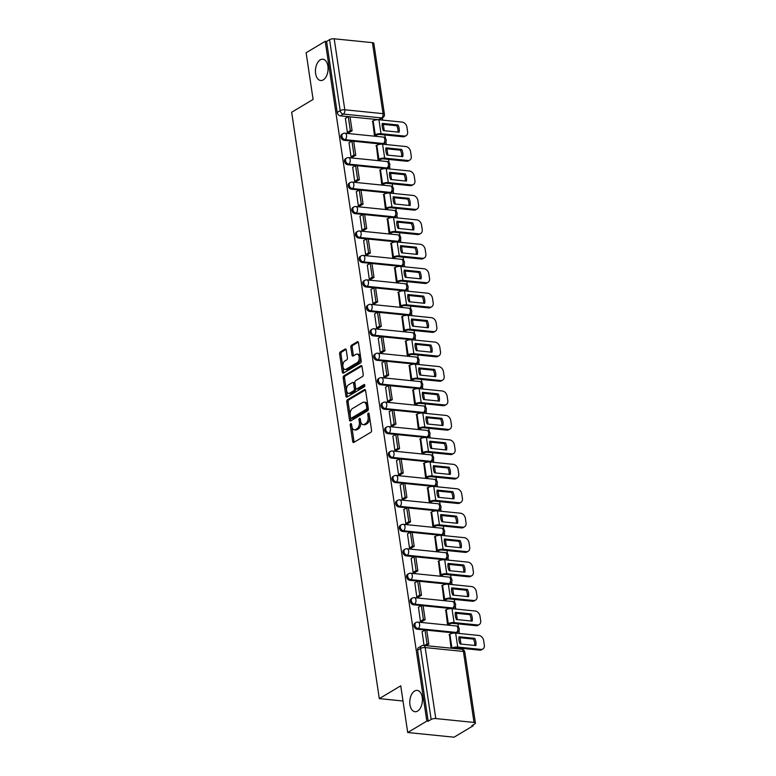 <?xml version="1.0" encoding="UTF-8"?>
<svg xmlns="http://www.w3.org/2000/svg" width="776" height="776" viewBox="0 0 776 776"><rect width="100%" height="100%" fill="white"/><g stroke="black" fill="none" stroke-linecap="round" stroke-linejoin="round"><path stroke-width="1.16" d="M350.742 423.628A1.154 0.669 -84.2 0 0 350.238 425.102L352.682 441.447A1.639 0.96 -84.2 0 0 353.458 442.514A1.639 0.96 -84.2 0 0 353.856 442.417L370.831 432.28A1.639 0.96 -84.2 0 0 371.549 430.176L369.104 413.831A1.154 0.669 -84.2 0 0 368.561 413.084A1.154 0.669 -84.2 0 0 368.28 413.152A1.154 0.669 -84.2 0 0 367.785 414.617L368.096 416.731A5.257 3.075 -84.2 0 1 365.816 423.463L364.4 424.307A5.257 3.075 -84.2 0 1 363.139 424.618A5.257 3.075 -84.2 0 1 360.646 421.184L360.336 419.069A1.154 0.669 -84.2 0 0 359.783 418.322A1.154 0.669 -84.2 0 0 359.511 418.39A1.154 0.669 -84.2 0 0 359.007 419.865L359.327 421.979A5.257 3.075 -84.2 0 1 357.047 428.701L355.631 429.545A5.257 3.075 -84.2 0 1 354.37 429.855A5.257 3.075 -84.2 0 1 351.877 426.422L351.557 424.307A1.154 0.669 -84.2 0 0 351.014 423.56A1.154 0.669 -84.2 0 0 350.742 423.628M351.606 424.608A1.154 0.669 -84.2 0 0 351.586 425.238L354.031 441.583A1.639 0.96 -84.2 0 0 354.225 442.194M369.143 414.132A1.154 0.669 -84.2 0 0 369.134 414.753L369.444 416.867L368.096 416.731M360.374 419.37A1.154 0.669 -84.2 0 0 360.365 420L360.675 422.115L359.327 421.979M323.262 79.879A10.719 6.266 -84.2 0 0 328.083 68.298A10.719 6.266 -84.2 0 0 322.835 59.189A10.719 6.266 -84.2 0 0 320.265 59.83A10.719 6.266 -84.2 0 0 315.434 71.411A10.719 6.266 -84.2 0 0 320.682 80.52A10.719 6.266 -84.2 0 0 323.262 79.879M417.595 711.078A10.719 6.266 -84.2 0 0 422.416 699.496A10.719 6.266 -84.2 0 0 417.168 690.388A10.719 6.266 -84.2 0 0 414.597 691.028A10.719 6.266 -84.2 0 0 409.767 702.61A10.719 6.266 -84.2 0 0 415.014 711.718A10.719 6.266 -84.2 0 0 417.595 711.078M344.02 140.291L382.258 144.161A3.347 2.493 59.1 0 0 383.509 143.899L384.566 143.269A3.347 2.493 -120.9 0 1 383.315 143.531L345.077 139.661A3.347 2.493 -120.9 0 1 342.109 137.051A3.347 2.493 -120.9 0 1 342.895 133.656L341.838 134.287A3.347 2.493 59.1 0 0 341.052 137.682A3.347 2.493 59.1 0 0 344.02 140.291L345.077 139.661A3.347 1.959 95.8 0 0 346.532 135.383A3.347 1.959 95.8 0 0 344.951 133.2A3.347 3.347 0 0 0 342.895 133.656M347.677 164.735L385.915 168.605A3.347 2.493 59.1 0 0 387.166 168.344L388.223 167.713A3.347 2.493 -120.9 0 1 386.972 167.975L348.734 164.105A3.347 2.493 -120.9 0 1 345.766 161.495A3.347 2.493 -120.9 0 1 346.552 158.1L345.495 158.731A3.347 2.493 59.1 0 0 344.709 162.126A3.347 2.493 59.1 0 0 347.677 164.735L348.734 164.105A3.347 1.959 95.8 0 0 350.189 159.827A3.347 1.959 95.8 0 0 348.599 157.644A3.347 3.347 0 0 0 346.552 158.1M351.334 189.189L389.571 193.049A3.347 2.493 59.1 0 0 390.813 192.787L391.87 192.157A3.347 2.493 -120.9 0 1 390.629 192.419L352.391 188.549A3.347 2.493 -120.9 0 1 349.423 185.939A3.347 2.493 -120.9 0 1 350.199 182.544L349.142 183.175A3.347 2.493 59.1 0 0 348.366 186.57A3.347 2.493 59.1 0 0 351.334 189.189L352.391 188.549A3.347 1.959 95.8 0 0 353.837 184.271A3.347 1.959 95.8 0 0 352.255 182.088A3.347 3.347 0 0 0 350.199 182.544M354.981 213.633L393.219 217.493A3.347 2.493 59.1 0 0 394.47 217.231L395.527 216.601A3.347 2.493 -120.9 0 1 394.276 216.863L356.038 213.002A3.347 2.493 -120.9 0 1 353.07 210.383A3.347 2.493 -120.9 0 1 353.856 206.988L352.799 207.619A3.347 2.493 59.1 0 0 352.013 211.014A3.347 2.493 59.1 0 0 354.981 213.633L356.038 213.002A3.347 1.959 95.8 0 0 357.493 208.715A3.347 1.959 95.8 0 0 355.912 206.532A3.347 3.347 0 0 0 353.856 206.988M358.638 238.077L396.875 241.937A3.347 2.493 59.1 0 0 398.127 241.685L399.184 241.045A3.347 2.493 -120.9 0 1 397.933 241.307L359.695 237.446A3.347 2.493 -120.9 0 1 356.727 234.827A3.347 2.493 -120.9 0 1 357.513 231.432L356.456 232.063A3.347 2.493 59.1 0 0 355.67 235.458A3.347 2.493 59.1 0 0 358.638 238.077L359.695 237.446A3.347 1.959 95.8 0 0 361.15 233.159A3.347 1.959 95.8 0 0 359.56 230.976A3.347 3.347 0 0 0 357.513 231.432M362.295 262.521L400.532 266.381A3.347 2.493 59.1 0 0 401.774 266.129L402.831 265.499A3.347 2.493 -120.9 0 1 401.59 265.751L363.343 261.89A3.347 2.493 -120.9 0 1 360.384 259.271A3.347 2.493 -120.9 0 1 361.16 255.886L360.103 256.517A3.347 2.493 59.1 0 0 359.327 259.902A3.347 2.493 59.1 0 0 362.295 262.521L363.343 261.89A3.347 1.959 95.8 0 0 364.798 257.613A3.347 1.959 95.8 0 0 363.216 255.42A3.347 3.347 0 0 0 361.16 255.886M365.942 286.965L404.18 290.835A3.347 2.493 59.1 0 0 405.431 290.573L406.488 289.943A3.347 2.493 -120.9 0 1 405.237 290.205L367 286.334A3.347 2.493 -120.9 0 1 364.031 283.725A3.347 2.493 -120.9 0 1 364.817 280.33L363.76 280.96A3.347 2.493 59.1 0 0 362.974 284.355A3.347 2.493 59.1 0 0 365.942 286.965L367 286.334A3.347 1.959 95.8 0 0 368.454 282.057A3.347 1.959 95.8 0 0 366.873 279.874A3.347 3.347 0 0 0 364.817 280.33M369.599 311.409L407.837 315.279A3.347 2.493 59.1 0 0 409.088 315.017L410.145 314.387A3.347 2.493 -120.9 0 1 408.894 314.649L370.656 310.778A3.347 2.493 -120.9 0 1 367.688 308.169A3.347 2.493 -120.9 0 1 368.464 304.774L367.407 305.405A3.347 2.493 59.1 0 0 366.631 308.8A3.347 2.493 59.1 0 0 369.599 311.409L370.656 310.778A3.347 1.959 95.8 0 0 372.111 306.501A3.347 1.959 95.8 0 0 370.521 304.318A3.347 3.347 0 0 0 368.464 304.774M373.246 335.863L411.493 339.723A3.347 2.493 59.1 0 0 412.735 339.461L413.792 338.831A3.347 2.493 -120.9 0 1 412.551 339.093L374.304 335.222A3.347 2.493 -120.9 0 1 371.335 332.613A3.347 2.493 -120.9 0 1 372.121 329.218L371.064 329.849A3.347 2.493 59.1 0 0 370.278 333.243A3.347 2.493 59.1 0 0 373.246 335.863L374.304 335.222A3.347 1.959 95.8 0 0 375.759 330.945A3.347 1.959 95.8 0 0 374.178 328.762A3.347 3.347 0 0 0 372.121 329.218M376.903 360.306L415.141 364.167A3.347 2.493 59.1 0 0 416.392 363.905L417.449 363.275A3.347 2.493 -120.9 0 1 416.198 363.537L377.96 359.676A3.347 2.493 -120.9 0 1 374.992 357.057A3.347 2.493 -120.9 0 1 375.778 353.662L374.721 354.293A3.347 2.493 59.1 0 0 373.935 357.688A3.347 2.493 59.1 0 0 376.903 360.306L377.96 359.676A3.347 1.959 95.8 0 0 379.415 355.389A3.347 1.959 95.8 0 0 377.825 353.206A3.347 3.347 0 0 0 375.778 353.662M380.56 384.75L418.798 388.611A3.347 2.493 59.1 0 0 420.049 388.359L421.106 387.719A3.347 2.493 -120.9 0 1 419.855 387.981L381.617 384.12A3.347 2.493 -120.9 0 1 378.649 381.501A3.347 2.493 -120.9 0 1 379.425 378.106L378.368 378.736A3.347 2.493 59.1 0 0 377.592 382.131A3.347 2.493 59.1 0 0 380.56 384.75L381.617 384.12A3.347 1.959 95.8 0 0 383.072 379.833A3.347 1.959 95.8 0 0 381.482 377.65A3.347 3.347 0 0 0 379.425 378.106M384.207 409.195L422.445 413.055A3.347 2.493 59.1 0 0 423.696 412.803L424.753 412.172A3.347 2.493 -120.9 0 1 423.502 412.425L385.265 408.564A3.347 2.493 -120.9 0 1 382.296 405.945A3.347 2.493 -120.9 0 1 383.082 402.56L382.025 403.19A3.347 2.493 59.1 0 0 381.239 406.575A3.347 2.493 59.1 0 0 384.207 409.195L385.265 408.564A3.347 1.959 95.8 0 0 386.72 404.286A3.347 1.959 95.8 0 0 385.139 402.094A3.347 3.347 0 0 0 383.082 402.56M387.864 433.639L426.102 437.509A3.347 2.493 59.1 0 0 427.353 437.247L428.41 436.616A3.347 2.493 -120.9 0 1 427.159 436.878L388.921 433.008A3.347 2.493 -120.9 0 1 385.953 430.399A3.347 2.493 -120.9 0 1 386.739 427.004L385.682 427.634A3.347 2.493 59.1 0 0 384.896 431.029A3.347 2.493 59.1 0 0 387.864 433.639L388.921 433.008A3.347 1.959 95.8 0 0 390.376 428.73A3.347 1.959 95.8 0 0 388.786 426.548A3.347 3.347 0 0 0 386.739 427.004M391.521 458.082L429.759 461.953A3.347 2.493 59.1 0 0 431.01 461.691L432.057 461.06A3.347 2.493 -120.9 0 1 430.816 461.322L392.578 457.452A3.347 2.493 -120.9 0 1 389.61 454.843A3.347 2.493 -120.9 0 1 390.386 451.448L389.329 452.078A3.347 2.493 59.1 0 0 388.553 455.473A3.347 2.493 59.1 0 0 391.521 458.082L392.578 457.452A3.347 1.959 95.8 0 0 394.024 453.174A3.347 1.959 95.8 0 0 392.443 450.992A3.347 3.347 0 0 0 390.386 451.448M395.168 482.536L433.406 486.397A3.347 2.493 59.1 0 0 434.657 486.135L435.714 485.504A3.347 2.493 -120.9 0 1 434.463 485.766L396.226 481.906A3.347 2.493 -120.9 0 1 393.257 479.287A3.347 2.493 -120.9 0 1 394.043 475.892L392.986 476.522A3.347 2.493 59.1 0 0 392.2 479.917A3.347 2.493 59.1 0 0 395.168 482.536L396.226 481.906A3.347 1.959 95.8 0 0 397.681 477.618A3.347 1.959 95.8 0 0 396.1 475.436A3.347 3.347 0 0 0 394.043 475.892M398.825 506.98L437.063 510.841A3.347 2.493 59.1 0 0 438.314 510.579L439.371 509.948A3.347 2.493 -120.9 0 1 438.12 510.21L399.882 506.35A3.347 2.493 -120.9 0 1 396.914 503.731A3.347 2.493 -120.9 0 1 397.7 500.336L396.643 500.966A3.347 2.493 59.1 0 0 395.857 504.361A3.347 2.493 59.1 0 0 398.825 506.98L399.882 506.35A3.347 1.959 95.8 0 0 401.337 502.062A3.347 1.959 95.8 0 0 399.747 499.88A3.347 3.347 0 0 0 397.7 500.336M402.482 531.424L440.719 535.285A3.347 2.493 59.1 0 0 441.961 535.033L443.018 534.392A3.347 2.493 -120.9 0 1 441.777 534.654L403.539 530.794A3.347 2.493 -120.9 0 1 400.571 528.175A3.347 2.493 -120.9 0 1 401.347 524.78L400.29 525.41A3.347 2.493 59.1 0 0 399.514 528.805A3.347 2.493 59.1 0 0 402.482 531.424L403.539 530.794A3.347 1.959 95.8 0 0 404.985 526.506A3.347 1.959 95.8 0 0 403.404 524.324A3.347 3.347 0 0 0 401.347 524.78M406.129 555.868L444.367 559.729A3.347 2.493 59.1 0 0 445.618 559.477L446.675 558.846A3.347 2.493 -120.9 0 1 445.424 559.098L407.187 555.238A3.347 2.493 -120.9 0 1 404.218 552.619A3.347 2.493 -120.9 0 1 405.004 549.233L403.947 549.864A3.347 2.493 59.1 0 0 403.161 553.249A3.347 2.493 59.1 0 0 406.129 555.868L407.187 555.238A3.347 1.959 95.8 0 0 408.642 550.96A3.347 1.959 95.8 0 0 407.06 548.768A3.347 3.347 0 0 0 405.004 549.233M409.786 580.312L448.024 584.183A3.347 2.493 59.1 0 0 449.275 583.921L450.332 583.29A3.347 2.493 -120.9 0 1 449.081 583.552L410.844 579.682A3.347 2.493 -120.9 0 1 407.875 577.072A3.347 2.493 -120.9 0 1 408.651 573.677L407.604 574.308A3.347 2.493 59.1 0 0 406.818 577.703A3.347 2.493 59.1 0 0 409.786 580.312L410.844 579.682A3.347 1.959 95.8 0 0 412.298 575.404A3.347 1.959 95.8 0 0 410.708 573.221A3.347 3.347 0 0 0 408.651 573.677M413.443 604.756L451.68 608.627A3.347 2.493 59.1 0 0 452.922 608.365L453.979 607.734A3.347 2.493 -120.9 0 1 452.738 607.996L414.491 604.126A3.347 2.493 -120.9 0 1 411.532 601.516A3.347 2.493 -120.9 0 1 412.308 598.121L411.251 598.752A3.347 2.493 59.1 0 0 410.475 602.147A3.347 2.493 59.1 0 0 413.443 604.756L414.491 604.126A3.347 1.959 95.8 0 0 415.946 599.848A3.347 1.959 95.8 0 0 414.365 597.665A3.347 3.347 0 0 0 412.308 598.121M417.09 629.21L455.328 633.07A3.347 2.493 59.1 0 0 456.579 632.809L457.636 632.178A3.347 2.493 -120.9 0 1 456.385 632.44L418.148 628.579A3.347 2.493 -120.9 0 1 415.179 625.96A3.347 2.493 -120.9 0 1 415.965 622.565L414.908 623.196A3.347 2.493 59.1 0 0 414.122 626.591A3.347 2.493 59.1 0 0 417.09 629.21L418.148 628.579A3.347 1.959 95.8 0 0 419.603 624.292A3.347 1.959 95.8 0 0 418.022 622.11A3.347 3.347 0 0 0 415.965 622.565M346.261 350.024A1.639 0.96 -84.2 0 0 345.485 348.957A1.639 0.96 -84.2 0 0 345.087 349.055L340.325 351.897A1.639 0.96 -84.2 0 0 339.616 354.001L342.323 372.15A1.639 0.96 -84.2 0 0 343.108 373.217A1.639 0.96 -84.2 0 0 343.496 373.12L360.471 362.984A1.639 0.96 -84.2 0 0 361.189 360.879L358.473 342.73A1.639 0.96 -84.2 0 0 357.697 341.663A1.639 0.96 -84.2 0 0 357.3 341.76L351.547 345.194A1.639 0.96 -84.2 0 0 350.839 347.299L351.994 355.059A1.639 0.96 -84.2 0 0 352.779 356.135A1.639 0.96 -84.2 0 0 353.167 356.038L356.019 354.331A4.394 2.571 -84.2 0 1 357.076 354.069A4.394 2.571 -84.2 0 1 359.23 357.814A4.394 2.571 -84.2 0 1 357.251 362.557L346.077 369.24A4.394 2.571 -84.2 0 1 345.019 369.502A4.394 2.571 -84.2 0 1 342.866 365.758A4.394 2.571 -84.2 0 1 344.845 361.005L346.707 359.899A1.639 0.96 -84.2 0 0 347.425 357.794L346.261 350.024M435.782 718.576L474.02 722.437A3.347 1.086 171.5 0 1 475.416 723.096A3.347 1.086 171.5 0 1 474.805 723.862L471.827 725.638L473.176 725.773L454.057 737.2L407.71 732.515L400.736 685.819L379.309 698.623L291.669 112.239L313.097 99.435L306.122 52.739L325.241 41.322L426.829 721.098L428.187 721.234L431.165 719.449L420.553 648.464A3.347 2.493 -120.9 0 1 421.543 645.865L418.555 647.64A3.347 2.493 -120.9 0 0 417.575 650.249L420.553 648.464A3.347 1.086 171.5 0 1 425.18 647.591L435.782 718.576A3.347 1.086 171.5 0 0 431.165 719.449M407.71 732.515L426.829 721.098M347.473 399.737A1.639 0.96 -84.2 0 0 346.765 401.832L349.472 419.981A1.639 0.96 -84.2 0 0 350.257 421.058A1.639 0.96 -84.2 0 0 350.645 420.961L367.62 410.814A1.639 0.96 -84.2 0 0 368.338 408.719L365.622 390.57A1.639 0.96 -84.2 0 0 364.846 389.494A1.639 0.96 -84.2 0 0 364.448 389.591L347.473 399.737L348.831 399.873A1.639 0.96 -84.2 0 0 348.114 401.968L350.83 420.126A1.639 0.96 -84.2 0 0 351.024 420.738M345.902 396.07L343.186 377.922A1.639 0.96 -84.2 0 1 343.904 375.817L360.879 365.671A1.639 0.96 -84.2 0 1 361.276 365.574A1.639 0.96 -84.2 0 1 362.053 366.65L363.207 374.42A1.639 0.96 -84.2 0 1 362.499 376.515L355.612 380.628A1.639 0.96 -84.2 0 0 354.904 382.733L355.67 387.884A1.639 0.96 -84.2 0 0 356.446 388.96A1.639 0.96 -84.2 0 0 356.844 388.863L364.012 384.576A1.154 0.669 -84.2 0 1 364.284 384.508A1.154 0.669 -84.2 0 1 364.846 385.488A1.154 0.669 -84.2 0 1 364.332 386.729L347.076 397.04A1.639 0.96 -84.2 0 1 346.678 397.137A1.639 0.96 -84.2 0 1 345.902 396.07L347.25 396.206L344.544 378.058L343.186 377.922M378.61 119.708L381.588 117.933A3.347 2.493 -120.9 0 0 382.84 117.671L379.862 119.456A3.347 2.493 -120.9 0 1 378.61 119.708L340.373 115.847L343.351 114.072A3.347 2.493 -120.9 0 1 340.179 110.658L329.567 39.673A3.347 1.086 -8.5 0 1 334.194 38.8L372.431 42.661A3.347 1.086 -8.5 0 1 373.819 43.32L384.43 114.305A3.347 1.086 -8.5 0 0 383.043 113.655L372.431 42.661M473.176 725.773L473.05 724.91M461.739 649.26L461.604 648.319M460.963 644.061L460.022 637.736M459.382 633.488L458.965 630.694M458.432 627.086L457.947 623.865M457.316 619.617L456.366 613.292M455.735 609.034L455.318 606.25M454.775 602.642L454.29 599.421M453.659 595.173L452.709 588.848M452.078 584.59L451.661 581.796M451.118 578.198L450.643 574.977M450.002 570.719L449.061 564.404M448.421 560.146L448.004 557.352M447.471 553.754L446.986 550.533M446.355 546.275L445.405 539.96M444.774 535.702L444.357 532.908M443.814 529.31L443.339 526.089M442.698 521.831L441.757 515.507M441.117 511.258L440.7 508.464M440.157 504.856L439.682 501.645M439.041 497.387L438.1 491.062M437.46 486.814L437.043 484.02M436.51 480.412L436.025 477.191M435.394 472.943L434.444 466.618M433.813 462.36L433.396 459.576M432.853 455.968L432.377 452.748M431.737 448.499L430.796 442.175M430.156 437.916L429.739 435.123M429.206 431.524L428.721 428.303M428.08 424.045L427.139 417.73M426.499 413.472L426.082 410.679M425.549 407.08L425.064 403.86M424.433 399.601L423.483 393.277M422.852 389.028L422.435 386.235M421.892 382.636L421.416 379.415M420.776 375.157L419.835 368.833M419.195 364.584L418.778 361.791M418.245 358.182L417.76 354.971M417.119 350.713L416.178 344.389M415.548 340.14L415.121 337.347M414.588 333.738L414.103 330.518M413.472 326.269L412.522 319.945M411.891 315.686L411.474 312.903M410.931 309.294L410.455 306.074M409.815 301.825L408.874 295.501M408.234 291.243L407.817 288.449M407.284 284.85L406.799 281.63M406.168 277.371L405.217 271.057M404.587 266.798L404.17 264.005M403.627 260.406L403.142 257.186M402.511 252.927L401.561 246.603M400.93 242.355L400.513 239.561M399.97 235.962L399.495 232.742M398.854 228.483L397.913 222.159M397.273 217.911L396.856 215.117M396.323 211.508L395.838 208.298M395.207 204.039L394.256 197.715M393.626 193.466L393.209 190.673M392.666 187.064L392.19 183.844M391.55 179.595L390.609 173.271M389.969 169.013L389.552 166.229M389.009 162.62L388.534 159.4M387.893 155.151L386.952 148.827M386.312 144.569L385.895 141.775M385.362 138.176L384.877 134.956M384.246 130.698L383.295 124.383M382.665 120.125L382.345 117.971M325.241 41.322L326.589 41.458L329.567 39.673M449.411 634.477L451.069 648.183M422.115 631.722L424.045 645.448M418.458 607.278L420.446 621.363L422.435 621.314M445.754 610.033L447.471 624.098L449.479 624.224M414.801 582.825L416.79 596.919L418.778 596.87M442.097 585.589L443.814 599.654L445.831 599.78M411.154 558.38L413.142 572.475L415.131 572.426M438.45 561.145L440.157 575.2L442.175 575.326M407.497 533.937L409.485 548.031L411.474 547.982M434.793 536.691L436.51 550.756L438.527 550.882M403.85 509.493L405.829 523.587L407.817 523.538M431.136 512.247L432.853 526.312L434.87 526.438M400.193 485.048L402.181 499.133L404.17 499.094M427.489 487.803L429.206 501.868L431.214 501.994M396.536 460.605L398.524 474.689L400.513 474.64M423.832 463.359L425.549 477.424L427.566 477.55M392.889 436.151L394.868 450.245L396.856 450.196M420.175 438.915L421.892 452.98L423.909 453.106M389.232 411.707L391.22 425.801L393.209 425.752M416.528 414.471L418.245 428.527L420.252 428.653M385.575 387.263L387.563 401.357L389.552 401.308M412.871 390.018L414.588 404.083L416.605 404.209M381.928 362.819L383.907 376.913L385.895 376.864M409.214 365.574L410.931 379.639L412.948 379.765M378.271 338.375L380.259 352.459L382.248 352.42M405.567 341.13L407.284 355.195L409.291 355.321M374.614 313.931L376.602 328.015L378.591 327.967M401.91 316.686L403.627 330.751L405.644 330.877M370.967 289.477L372.946 303.571L374.944 303.523M398.263 292.242L399.97 306.307L401.987 306.433M367.31 265.033L369.298 279.127L371.287 279.079M394.606 267.798L396.323 281.853L398.34 281.979M363.653 240.589L365.641 254.683L367.63 254.635M390.949 243.344L392.666 257.409L394.683 257.535M360.006 216.145L361.994 230.239L363.983 230.191M387.302 218.9L389.009 232.965L391.026 233.091M356.349 191.701L358.337 205.786L360.326 205.747M383.645 194.456L385.362 208.521L387.379 208.647M352.702 167.257L354.68 181.341L356.669 181.293M379.988 170.012L381.705 184.077L383.722 184.203M349.045 142.803L351.033 156.898L353.022 156.849M376.341 145.568L378.058 159.633L380.065 159.759M345.388 118.359L347.376 132.454L349.365 132.405M372.684 121.124L374.401 135.179L376.418 135.305M379.309 698.623L403.006 701.009M326.589 41.458L337.201 112.442A3.347 2.493 59.1 0 0 340.373 115.847M428.187 721.234L417.575 650.249M354.37 429.855L355.718 429.991A5.257 3.075 -84.2 0 0 356.979 429.681L355.631 429.545M360.675 422.115A5.257 3.075 -84.2 0 1 358.396 428.837L356.979 429.681M363.139 424.618L364.487 424.753A5.257 3.075 -84.2 0 0 365.748 424.443L364.4 424.307M369.444 416.867A5.257 3.075 -84.2 0 1 367.164 423.599L365.748 424.443M365.428 389.95L348.831 399.873M350.539 417.507A1.154 0.669 -84.2 0 0 351.091 418.254A1.154 0.669 -84.2 0 0 351.363 418.186L366.262 409.282A1.154 0.669 -84.2 0 0 366.767 407.817L366.427 405.586A5.257 3.075 -84.2 0 0 363.944 402.152A5.257 3.075 -84.2 0 0 362.673 402.463L352.488 408.545A5.257 3.075 -84.2 0 0 350.209 415.276L350.539 417.507M352.178 418.274A1.154 0.669 -84.2 0 0 352.44 418.39A1.154 0.669 -84.2 0 0 352.711 418.322L351.363 418.186M363.944 402.152L365.292 402.288A5.257 3.075 -84.2 0 1 367.785 405.722L368.115 407.953A1.154 0.669 -84.2 0 1 367.62 409.418L352.711 418.322M361.858 366.029L345.252 375.953A1.639 0.96 -84.2 0 0 344.544 378.058M356.446 388.96L357.804 389.096A1.639 0.96 -84.2 0 0 358.192 388.999L364.788 385.061M348.472 384.896A4.394 2.571 -84.2 0 0 346.494 389.649A4.394 2.571 -84.2 0 0 348.637 393.384A4.394 2.571 -84.2 0 0 349.695 393.131L353.633 390.774A1.639 0.96 -84.2 0 0 354.351 388.669L353.584 383.519A1.639 0.96 -84.2 0 0 352.799 382.452A1.639 0.96 -84.2 0 0 352.411 382.549L348.472 384.896M348.637 393.384L349.995 393.519A4.394 2.571 -84.2 0 0 351.053 393.267L349.695 393.131M352.799 382.452L354.157 382.587A1.639 0.96 -84.2 0 1 354.933 383.654L355.699 388.815A1.639 0.96 -84.2 0 1 354.991 390.91L351.053 393.267M347.25 396.206A1.639 0.96 -84.2 0 0 347.444 396.817M345.019 369.502L346.368 369.638A4.394 2.571 -84.2 0 0 347.425 369.376L346.077 369.24M357.076 354.069L358.434 354.205A4.394 2.571 -84.2 0 1 360.588 357.949A4.394 2.571 -84.2 0 1 358.609 362.702L347.425 369.376M358.279 342.119L352.905 345.33A1.639 0.96 -84.2 0 0 352.188 347.435L353.352 355.195A1.639 0.96 -84.2 0 0 353.546 355.815M346.067 349.413L341.683 352.032A1.639 0.96 -84.2 0 0 340.965 354.137L343.681 372.286A1.639 0.96 -84.2 0 0 343.875 372.897M458.994 640.307A10.379 7.721 59.1 0 0 460.129 643.973L475.824 645.564A10.379 7.721 -120.9 0 0 474.747 638.357L459.053 636.766A10.379 7.721 59.1 0 0 458.994 640.307M453.533 648.435L453.717 648.319A2.008 0.65 -8.5 0 1 456.492 647.795L479.723 650.142L480.975 649.405L457.733 647.048A4.19 1.358 171.5 0 0 451.952 648.144L451.777 648.251M426.237 645.671L428.818 644.128L426.742 630.18L424.976 630.005L427.062 643.954L424.482 645.496M424.976 630.005L421.998 631.79M428.818 644.128L427.062 643.954M480.975 649.405A5.025 3.735 59.1 0 0 482.847 649.008A5.025 3.735 59.1 0 0 484.331 645.108L483.652 640.569A5.025 3.735 59.1 0 0 478.889 635.457L455.648 633.109A4.19 1.358 171.5 0 0 449.876 634.196L449.052 634.69M458.917 637.63L473.496 639.104A10.379 7.721 -120.9 0 1 474.708 645.448M482.847 649.008L481.605 649.755A5.025 3.735 -120.9 0 1 479.723 650.142M473.496 639.104L474.747 638.357M455.337 615.863A10.379 7.721 59.1 0 0 456.472 619.529L472.167 621.12A10.379 7.721 -120.9 0 0 471.09 613.903L455.396 612.322A10.379 7.721 59.1 0 0 455.337 615.863M449.372 624.292L450.061 623.875A2.008 0.65 -8.5 0 1 452.835 623.351L476.076 625.698L477.327 624.952L454.086 622.604A4.19 1.358 171.5 0 0 448.305 623.7L447.616 624.108M422.076 621.528L425.17 619.684L423.085 605.736L421.329 605.561L423.415 619.51L420.437 621.285M421.329 605.561L418.351 607.336M425.17 619.684L423.415 619.51M477.327 624.952A5.025 3.735 59.1 0 0 479.199 624.564A5.025 3.735 59.1 0 0 480.674 620.664L479.995 616.115A5.025 3.735 59.1 0 0 475.242 611.013L452.001 608.656A4.19 1.358 171.5 0 0 446.219 609.752L445.395 610.246M455.269 613.185L469.839 614.65A10.379 7.721 -120.9 0 1 471.051 621.004M479.199 624.564L477.948 625.31A5.025 3.735 -120.9 0 1 476.076 625.698M469.839 614.65L471.09 613.903M451.68 591.419A10.379 7.721 59.1 0 0 452.825 595.085L468.52 596.666A10.379 7.721 -120.9 0 0 467.433 589.459L451.748 587.878A10.379 7.721 59.1 0 0 451.68 591.419M445.715 599.838L446.404 599.431A2.008 0.65 -8.5 0 1 449.178 598.907L472.419 601.255L473.67 600.508L450.429 598.16A4.19 1.358 171.5 0 0 444.648 599.256L443.959 599.664M418.429 597.083L421.514 595.24L419.428 581.292L417.672 581.117L419.758 595.066L416.78 596.841M417.672 581.117L414.694 582.892M421.514 595.24L419.758 595.066M473.67 600.508A5.025 3.735 59.1 0 0 475.542 600.12A5.025 3.735 59.1 0 0 477.017 596.22L476.338 591.671A5.025 3.735 59.1 0 0 471.585 586.559L448.344 584.212A4.19 1.358 171.5 0 0 442.562 585.308L441.748 585.802M451.613 588.732L466.192 590.206A10.379 7.721 -120.9 0 1 467.394 596.56M475.542 600.12L474.291 600.866A5.025 3.735 -120.9 0 1 472.419 601.255M466.192 590.206L467.433 589.459M448.033 566.975A10.379 7.721 59.1 0 0 449.168 570.641L464.863 572.222A10.379 7.721 -120.9 0 0 463.786 565.015L448.091 563.434A10.379 7.721 59.1 0 0 448.033 566.975M442.068 575.394L442.756 574.987A2.008 0.65 -8.5 0 1 445.531 574.463L468.772 576.81L470.014 576.064L446.772 573.716A4.19 1.358 171.5 0 0 441.001 574.812L440.312 575.22M414.772 572.639L417.857 570.797L415.781 556.848L414.025 556.673L416.101 570.612L413.123 572.397M414.025 556.673L411.037 558.448M417.857 570.797L416.101 570.612M470.014 576.064A5.025 3.735 59.1 0 0 471.886 575.676A5.025 3.735 59.1 0 0 473.37 571.776L472.691 567.227A5.025 3.735 59.1 0 0 467.928 562.115L444.696 559.768A4.19 1.358 171.5 0 0 438.915 560.864L438.091 561.349M447.956 564.288L462.535 565.762A10.379 7.721 -120.9 0 1 463.747 572.116M471.886 575.676L470.644 576.423A5.025 3.735 -120.9 0 1 468.772 576.81M462.535 565.762L463.786 565.015M444.376 542.531A10.379 7.721 59.1 0 0 445.511 546.197L461.206 547.778A10.379 7.721 -120.9 0 0 460.129 540.571L444.435 538.981A10.379 7.721 59.1 0 0 444.376 542.531M438.411 550.95L439.1 550.543A2.008 0.65 -8.5 0 1 441.874 550.019L465.115 552.366L466.366 551.62L443.125 549.272A4.19 1.358 171.5 0 0 437.344 550.368L436.655 550.776M411.115 548.195L414.209 546.352L412.124 532.404L410.368 532.22L412.454 546.168L409.476 547.953M410.368 532.22L407.39 534.004M414.209 546.352L412.454 546.168M466.366 551.62A5.025 3.735 59.1 0 0 468.238 551.232A5.025 3.735 59.1 0 0 469.713 547.322L469.034 542.783A5.025 3.735 59.1 0 0 464.281 537.671L441.04 535.324A4.19 1.358 171.5 0 0 435.258 536.42L434.434 536.905M444.308 539.844L458.878 541.318A10.379 7.721 -120.9 0 1 460.09 547.662M468.238 551.232L466.987 551.978A5.025 3.735 -120.9 0 1 465.115 552.366M458.878 541.318L460.129 540.571M440.729 518.087A10.379 7.721 59.1 0 0 441.864 521.744L457.559 523.334A10.379 7.721 -120.9 0 0 456.482 516.127L440.787 514.537A10.379 7.721 59.1 0 0 440.729 518.087M434.764 526.506L435.443 526.099A2.008 0.65 -8.5 0 1 438.217 525.575L461.458 527.923L462.709 527.176L439.468 524.828A4.19 1.358 171.5 0 0 433.687 525.915L432.998 526.332M407.468 523.752L410.553 521.899L408.467 507.96L406.711 507.776L408.797 521.724L405.819 523.509M406.711 507.776L403.733 509.56M410.553 521.899L408.797 521.724M462.709 527.176A5.025 3.735 59.1 0 0 464.581 526.788A5.025 3.735 59.1 0 0 466.056 522.878L465.377 518.339A5.025 3.735 59.1 0 0 460.624 513.227L437.383 510.88A4.19 1.358 171.5 0 0 431.601 511.976L430.787 512.461M440.652 515.4L455.231 516.874A10.379 7.721 -120.9 0 1 456.433 523.218M464.581 526.788L463.33 527.534A5.025 3.735 -120.9 0 1 461.458 527.923M455.231 516.874L456.482 516.127M437.072 493.633A10.379 7.721 59.1 0 0 438.207 497.3L453.902 498.89A10.379 7.721 -120.9 0 0 452.825 491.683L437.13 490.092A10.379 7.721 59.1 0 0 437.072 493.633M431.107 502.062L431.795 501.645A2.008 0.65 -8.5 0 1 434.57 501.121L457.811 503.469L459.053 502.732L435.811 500.375A4.19 1.358 171.5 0 0 430.04 501.471L429.351 501.878M403.811 499.298L406.905 497.455L404.82 483.506L403.064 483.332L405.14 497.28L402.162 499.055M403.064 483.332L400.086 485.116M406.905 497.455L405.14 497.28M459.053 502.732A5.025 3.735 59.1 0 0 460.934 502.334A5.025 3.735 59.1 0 0 462.409 498.435L461.73 493.895A5.025 3.735 59.1 0 0 456.977 488.783L433.735 486.436A4.19 1.358 171.5 0 0 427.954 487.522L427.13 488.017M436.995 490.956L451.574 492.43A10.379 7.721 -120.9 0 1 452.786 498.774M460.934 502.334L459.683 503.081A5.025 3.735 -120.9 0 1 457.811 503.469M451.574 492.43L452.825 491.683M433.415 469.189A10.379 7.721 59.1 0 0 434.55 472.856L450.245 474.446A10.379 7.721 -120.9 0 0 449.168 467.23L433.474 465.649A10.379 7.721 59.1 0 0 433.415 469.189M427.45 477.618L428.139 477.201A2.008 0.65 -8.5 0 1 430.913 476.677L454.154 479.025L455.405 478.278L432.164 475.93A4.19 1.358 171.5 0 0 426.383 477.027L425.694 477.434M400.154 474.854L403.248 473.011L401.163 459.062L399.407 458.888L401.493 472.836L398.515 474.611M399.407 458.888L396.429 460.663M403.248 473.011L401.493 472.836M455.405 478.278A5.025 3.735 59.1 0 0 457.277 477.89A5.025 3.735 59.1 0 0 458.752 473.99L458.073 469.441A5.025 3.735 59.1 0 0 453.32 464.339L430.079 461.982A4.19 1.358 171.5 0 0 424.297 463.078L423.473 463.573M433.347 466.512L447.927 467.976A10.379 7.721 -120.9 0 1 449.129 474.33M457.277 477.89L456.026 478.637A5.025 3.735 -120.9 0 1 454.154 479.025M447.927 467.976L449.168 467.23M429.768 444.745A10.379 7.721 59.1 0 0 430.903 448.412L446.598 449.993A10.379 7.721 -120.9 0 0 445.521 442.786L429.826 441.204A10.379 7.721 59.1 0 0 429.768 444.745M423.803 453.165L424.482 452.757A2.008 0.65 -8.5 0 1 427.256 452.233L450.497 454.581L451.748 453.834L428.507 451.486A4.19 1.358 171.5 0 0 422.726 452.583L422.047 452.99M396.507 450.41L399.591 448.567L397.506 434.618L395.75 434.444L397.836 448.392L394.858 450.167M395.75 434.444L392.772 436.219M399.591 448.567L397.836 448.392M451.748 453.834A5.025 3.735 59.1 0 0 453.62 453.446A5.025 3.735 59.1 0 0 455.105 449.546L454.426 444.997A5.025 3.735 59.1 0 0 449.663 439.885L426.422 437.538A4.19 1.358 171.5 0 0 420.64 438.634L419.826 439.129M429.691 442.058L444.27 443.532A10.379 7.721 -120.9 0 1 445.472 449.886M453.62 453.446L452.379 454.193A5.025 3.735 -120.9 0 1 450.497 454.581M444.27 443.532L445.521 442.786M426.111 420.301A10.379 7.721 59.1 0 0 427.246 423.968L442.941 425.549A10.379 7.721 -120.9 0 0 441.864 418.342L426.17 416.76A10.379 7.721 59.1 0 0 426.111 420.301M420.146 428.721L420.834 428.313A2.008 0.65 -8.5 0 1 423.609 427.789L446.85 430.137L448.091 429.39L424.86 427.042A4.19 1.358 171.5 0 0 419.079 428.139L418.39 428.546M392.85 425.966L395.944 424.123L393.859 410.174L392.103 410L394.189 423.938L391.201 425.723M392.103 410L389.125 411.775M395.944 424.123L394.189 423.938M448.091 429.39A5.025 3.735 59.1 0 0 449.973 429.002A5.025 3.735 59.1 0 0 451.448 425.102L450.769 420.553A5.025 3.735 59.1 0 0 446.016 415.441L422.774 413.094A4.19 1.358 171.5 0 0 416.993 414.19L416.169 414.675M426.043 417.614L440.613 419.089A10.379 7.721 -120.9 0 1 441.825 425.442M449.973 429.002L448.722 429.749A5.025 3.735 -120.9 0 1 446.85 430.137M440.613 419.089L441.864 418.342M422.454 395.857A10.379 7.721 59.1 0 0 423.589 399.524L439.284 401.105A10.379 7.721 -120.9 0 0 438.207 393.898L422.513 392.307A10.379 7.721 59.1 0 0 422.454 395.857M416.489 404.277L417.178 403.869A2.008 0.65 -8.5 0 1 419.952 403.345L443.193 405.693L444.444 404.946L421.203 402.599A4.19 1.358 171.5 0 0 415.422 403.695L414.733 404.102M389.203 401.522L392.287 399.679L390.202 385.73L388.446 385.546L390.532 399.495L387.554 401.279M388.446 385.546L385.468 387.331M392.287 399.679L390.532 399.495M444.444 404.946A5.025 3.735 59.1 0 0 446.316 404.558A5.025 3.735 59.1 0 0 447.791 400.649L447.112 396.109A5.025 3.735 59.1 0 0 442.359 390.997L419.118 388.65A4.19 1.358 171.5 0 0 413.336 389.746L412.522 390.231M422.386 393.17L436.966 394.644A10.379 7.721 -120.9 0 1 438.168 400.988M446.316 404.558L445.065 405.305A5.025 3.735 -120.9 0 1 443.193 405.693M436.966 394.644L438.207 393.898M418.807 371.413A10.379 7.721 59.1 0 0 419.942 375.07L435.637 376.661A10.379 7.721 -120.9 0 0 434.56 369.454L418.865 367.863A10.379 7.721 59.1 0 0 418.807 371.413M412.842 379.833L413.53 379.425A2.008 0.65 -8.5 0 1 416.305 378.901L439.536 381.249L440.787 380.502L417.546 378.154A4.19 1.358 171.5 0 0 411.765 379.241L411.086 379.658M385.546 377.078L388.63 375.225L386.545 361.286L384.789 361.102L386.875 375.05L383.897 376.826M384.789 361.102L381.811 362.887M388.63 375.225L386.875 375.05M440.787 380.502A5.025 3.735 59.1 0 0 442.66 380.114A5.025 3.735 59.1 0 0 444.144 376.205L443.465 371.665A5.025 3.735 59.1 0 0 438.702 366.553L415.461 364.206A4.19 1.358 171.5 0 0 409.689 365.302L408.865 365.787M418.73 368.726L433.309 370.2A10.379 7.721 -120.9 0 1 434.511 376.544M442.66 380.114L441.418 380.861A5.025 3.735 -120.9 0 1 439.536 381.249M433.309 370.2L434.56 369.454M415.15 346.959A10.379 7.721 59.1 0 0 416.285 350.626L431.98 352.217A10.379 7.721 -120.9 0 0 430.903 345.01L415.209 343.419A10.379 7.721 59.1 0 0 415.15 346.959M409.185 355.389L409.873 354.971A2.008 0.65 -8.5 0 1 412.648 354.448L435.889 356.795L437.14 356.058L413.899 353.701A4.19 1.358 171.5 0 0 408.118 354.797L407.429 355.204M381.889 352.624L384.983 350.781L382.898 336.832L381.142 336.658L383.228 350.606L380.25 352.382M381.142 336.658L378.164 338.443M384.983 350.781L383.228 350.606M437.14 356.058A5.025 3.735 59.1 0 0 439.012 355.66A5.025 3.735 59.1 0 0 440.487 351.761L439.808 347.221A5.025 3.735 59.1 0 0 435.055 342.109L411.813 339.762A4.19 1.358 171.5 0 0 406.032 340.848L405.208 341.343M415.082 344.282L429.652 345.756A10.379 7.721 -120.9 0 1 430.864 352.1M439.012 355.66L437.761 356.407A5.025 3.735 -120.9 0 1 435.889 356.795M429.652 345.756L430.903 345.01M411.493 322.515A10.379 7.721 59.1 0 0 412.638 326.182L428.323 327.773A10.379 7.721 -120.9 0 0 427.246 320.556L411.552 318.975A10.379 7.721 59.1 0 0 411.493 322.515M405.528 330.945L406.217 330.527A2.008 0.65 -8.5 0 1 408.991 330.004L432.232 332.351L433.483 331.604L410.242 329.257A4.19 1.358 171.5 0 0 404.461 330.353L403.772 330.76M378.242 328.18L381.326 326.337L379.241 312.389L377.485 312.214L379.571 326.162L376.593 327.938M377.485 312.214L374.507 313.989M381.326 326.337L379.571 326.162M433.483 331.604A5.025 3.735 59.1 0 0 435.355 331.216A5.025 3.735 59.1 0 0 436.83 327.317L436.151 322.767A5.025 3.735 59.1 0 0 431.398 317.665L408.157 315.308A4.19 1.358 171.5 0 0 402.375 316.404L401.561 316.899M411.425 319.838L426.005 321.303A10.379 7.721 -120.9 0 1 427.207 327.656M435.355 331.216L434.104 331.963A5.025 3.735 -120.9 0 1 432.232 332.351M426.005 321.303L427.246 320.556M407.846 298.071A10.379 7.721 59.1 0 0 408.981 301.738L424.676 303.319A10.379 7.721 -120.9 0 0 423.599 296.112L407.904 294.531A10.379 7.721 59.1 0 0 407.846 298.071M401.881 306.491L402.569 306.084A2.008 0.65 -8.5 0 1 405.344 305.56L428.575 307.907L429.826 307.16L406.585 304.813A4.19 1.358 171.5 0 0 400.804 305.909L400.125 306.316M374.585 303.736L377.67 301.893L375.594 287.945L373.828 287.77L375.914 301.719L372.936 303.494M373.828 287.77L370.85 289.545M377.67 301.893L375.914 301.719M429.826 307.16A5.025 3.735 59.1 0 0 431.699 306.772A5.025 3.735 59.1 0 0 433.183 302.873L432.504 298.324A5.025 3.735 59.1 0 0 427.741 293.212L404.5 290.864A4.19 1.358 171.5 0 0 398.728 291.96L397.904 292.455M407.769 295.384L422.348 296.859A10.379 7.721 -120.9 0 1 423.56 303.212M431.699 306.772L430.457 307.519A5.025 3.735 -120.9 0 1 428.575 307.907M422.348 296.859L423.599 296.112M404.189 273.627A10.379 7.721 59.1 0 0 405.324 277.294L421.019 278.875A10.379 7.721 -120.9 0 0 419.942 271.668L404.248 270.087A10.379 7.721 59.1 0 0 404.189 273.627M398.224 282.047L398.912 281.639A2.008 0.65 -8.5 0 1 401.687 281.116L424.928 283.463L426.179 282.716L402.938 280.369A4.19 1.358 171.5 0 0 397.157 281.465L396.468 281.872M370.928 279.292L374.022 277.449L371.937 263.5L370.181 263.326L372.267 277.265L369.289 279.05M370.181 263.326L367.203 265.101M374.022 277.449L372.267 277.265M426.179 282.716A5.025 3.735 59.1 0 0 428.051 282.328A5.025 3.735 59.1 0 0 429.526 278.429L428.847 273.88A5.025 3.735 59.1 0 0 424.094 268.768L400.852 266.42A4.19 1.358 171.5 0 0 395.071 267.516L394.247 268.001M404.121 270.94L418.691 272.415A10.379 7.721 -120.9 0 1 419.903 278.768M428.051 282.328L426.8 283.075A5.025 3.735 -120.9 0 1 424.928 283.463M418.691 272.415L419.942 271.668M400.532 249.183A10.379 7.721 59.1 0 0 401.677 252.85L417.372 254.431A10.379 7.721 -120.9 0 0 416.285 247.224L400.6 245.633A10.379 7.721 59.1 0 0 400.532 249.183M394.567 257.603L395.256 257.195A2.008 0.65 -8.5 0 1 398.03 256.672L421.271 259.019L422.522 258.272L399.281 255.925A4.19 1.358 171.5 0 0 393.5 257.011L392.811 257.428M367.281 254.848L370.365 253.005L368.28 239.056L366.524 238.872L368.61 252.821L365.632 254.606M366.524 238.872L363.546 240.657M370.365 253.005L368.61 252.821M422.522 258.272A5.025 3.735 59.1 0 0 424.394 257.884A5.025 3.735 59.1 0 0 425.869 253.975L425.19 249.435A5.025 3.735 59.1 0 0 420.437 244.324L397.196 241.976A4.19 1.358 171.5 0 0 391.414 243.072L390.6 243.557M400.464 246.496L415.044 247.971A10.379 7.721 -120.9 0 1 416.246 254.315M424.394 257.884L423.143 258.631A5.025 3.735 -120.9 0 1 421.271 259.019M415.044 247.971L416.285 247.224M396.885 224.739A10.379 7.721 59.1 0 0 398.02 228.396L413.715 229.987A10.379 7.721 -120.9 0 0 412.638 222.78L396.943 221.189A10.379 7.721 59.1 0 0 396.885 224.739M390.92 233.159L391.608 232.751A2.008 0.65 -8.5 0 1 394.383 232.228L417.624 234.575L418.865 233.828L395.624 231.481A4.19 1.358 171.5 0 0 389.853 232.567L389.164 232.984M363.624 230.404L366.709 228.551L364.633 214.612L362.877 214.428L364.953 228.377L361.975 230.152M362.877 214.428L359.889 216.213M366.709 228.551L364.953 228.377M418.865 233.828A5.025 3.735 59.1 0 0 420.738 233.44A5.025 3.735 59.1 0 0 422.222 229.531L421.543 224.991A5.025 3.735 59.1 0 0 416.78 219.88L393.548 217.532A4.19 1.358 171.5 0 0 387.767 218.628L386.943 219.113M396.808 222.052L411.387 223.527A10.379 7.721 -120.9 0 1 412.599 229.871M420.738 233.44L419.496 234.187A5.025 3.735 -120.9 0 1 417.624 234.575M411.387 223.527L412.638 222.78M393.228 200.286A10.379 7.721 59.1 0 0 394.363 203.952L410.058 205.543A10.379 7.721 -120.9 0 0 408.981 198.336L393.286 196.745A10.379 7.721 59.1 0 0 393.228 200.286M387.263 208.715L387.951 208.298A2.008 0.65 -8.5 0 1 390.726 207.774L413.967 210.121L415.218 209.384L391.977 207.027A4.19 1.358 171.5 0 0 386.196 208.123L385.507 208.531M359.967 205.95L363.061 204.107L360.976 190.159L359.22 189.984L361.306 203.933L358.328 205.708M359.22 189.984L356.242 191.769M363.061 204.107L361.306 203.933M415.218 209.384A5.025 3.735 59.1 0 0 417.09 208.986A5.025 3.735 59.1 0 0 418.565 205.087L417.886 200.547A5.025 3.735 59.1 0 0 413.133 195.436L389.891 193.088A4.19 1.358 171.5 0 0 384.11 194.175L383.286 194.669M393.16 197.608L407.73 199.083A10.379 7.721 -120.9 0 1 408.942 205.427M417.09 208.986L415.839 209.733A5.025 3.735 -120.9 0 1 413.967 210.121M407.73 199.083L408.981 198.336M389.581 175.842A10.379 7.721 59.1 0 0 390.716 179.508L406.411 181.099A10.379 7.721 -120.9 0 0 405.334 173.882L389.639 172.301A10.379 7.721 59.1 0 0 389.581 175.842M383.616 184.271L384.295 183.854A2.008 0.65 -8.5 0 1 387.069 183.33L410.31 185.677L411.561 184.93L388.32 182.583A4.19 1.358 171.5 0 0 382.539 183.679L381.85 184.087M356.32 181.506L359.404 179.663L357.319 165.715L355.563 165.54L357.649 179.489L354.671 181.264M355.563 165.54L352.585 167.315M359.404 179.663L357.649 179.489M411.561 184.93A5.025 3.735 59.1 0 0 413.433 184.542A5.025 3.735 59.1 0 0 414.917 180.643L414.229 176.094A5.025 3.735 59.1 0 0 409.476 170.992L386.235 168.635A4.19 1.358 171.5 0 0 380.453 169.731L379.639 170.225M389.503 173.164L404.083 174.629A10.379 7.721 -120.9 0 1 405.285 180.983M413.433 184.542L412.182 185.289A5.025 3.735 -120.9 0 1 410.31 185.677M404.083 174.629L405.334 173.882M385.924 151.398A10.379 7.721 59.1 0 0 387.059 155.064L402.754 156.645A10.379 7.721 -120.9 0 0 401.677 149.438L385.982 147.857A10.379 7.721 59.1 0 0 385.924 151.398M379.959 159.817L380.647 159.41A2.008 0.65 -8.5 0 1 383.422 158.886L406.663 161.233L407.904 160.486L384.673 158.139A4.19 1.358 171.5 0 0 378.892 159.235L378.203 159.643M352.663 157.062L355.757 155.219L353.672 141.271L351.916 141.096L353.992 155.045L351.014 156.82M351.916 141.096L348.938 142.871M355.757 155.219L353.992 155.045M407.904 160.486A5.025 3.735 59.1 0 0 409.786 160.099A5.025 3.735 59.1 0 0 411.261 156.199L410.582 151.65A5.025 3.735 59.1 0 0 405.829 146.538L382.587 144.191A4.19 1.358 171.5 0 0 376.806 145.287L375.982 145.781M385.847 148.711L400.426 150.185A10.379 7.721 -120.9 0 1 401.638 156.539M409.786 160.099L408.535 160.845A5.025 3.735 -120.9 0 1 406.663 161.233M400.426 150.185L401.677 149.438M382.267 126.954A10.379 7.721 59.1 0 0 383.402 130.62L399.097 132.201A10.379 7.721 -120.9 0 0 398.02 124.994L382.325 123.413A10.379 7.721 59.1 0 0 382.267 126.954M376.302 135.373L376.99 134.966A2.008 0.65 -8.5 0 1 379.765 134.442L403.006 136.789L404.257 136.042L381.016 133.695A4.19 1.358 171.5 0 0 375.235 134.791L374.546 135.199M349.006 132.618L352.1 130.775L350.015 116.827L348.259 116.652L350.345 130.591L347.367 132.376M348.259 116.652L345.281 118.427M352.1 130.775L350.345 130.591M404.257 136.042A5.025 3.735 59.1 0 0 406.129 135.654A5.025 3.735 59.1 0 0 407.604 131.755L406.925 127.206A5.025 3.735 59.1 0 0 402.172 122.094L378.93 119.746A4.19 1.358 171.5 0 0 373.149 120.843L372.325 121.328M382.199 124.267L396.779 125.741A10.379 7.721 -120.9 0 1 397.981 132.095M406.129 135.654L404.878 136.401A5.025 3.735 -120.9 0 1 403.006 136.789M396.779 125.741L398.02 124.994M351.586 425.238L350.238 425.102M369.134 414.753L367.785 414.617M360.365 420L359.007 419.865M382.258 144.161L383.315 143.531A3.347 1.959 -84.2 0 0 384.77 139.244A3.347 1.959 95.8 0 0 383.189 137.061L344.951 133.2M385.915 168.605L386.972 167.975A3.347 1.959 -84.2 0 0 388.427 163.688A3.347 1.959 95.8 0 0 386.836 161.505L348.599 157.644M389.571 193.049L390.629 192.419A3.347 1.959 -84.2 0 0 392.074 188.131A3.347 1.959 95.8 0 0 390.493 185.949L352.255 182.088M393.219 217.493L394.276 216.863A3.347 1.959 -84.2 0 0 395.731 212.585A3.347 1.959 95.8 0 0 394.15 210.393L355.912 206.532M396.875 241.937L397.933 241.307A3.347 1.959 -84.2 0 0 399.388 237.029A3.347 1.959 95.8 0 0 397.797 234.847L359.56 230.976M400.532 266.381L401.59 265.751A3.347 1.959 -84.2 0 0 403.035 261.473A3.347 1.959 95.8 0 0 401.454 259.291L363.216 255.42M404.18 290.835L405.237 290.205A3.347 1.959 -84.2 0 0 406.692 285.917A3.347 1.959 95.8 0 0 405.111 283.735L366.873 279.874M407.837 315.279L408.894 314.649A3.347 1.959 -84.2 0 0 410.349 310.361A3.347 1.959 95.8 0 0 408.758 308.179L370.521 304.318M411.493 339.723L412.551 339.093A3.347 1.959 -84.2 0 0 413.996 334.805A3.347 1.959 95.8 0 0 412.415 332.623L374.178 328.762M415.141 364.167L416.198 363.537A3.347 1.959 -84.2 0 0 417.653 359.259A3.347 1.959 95.8 0 0 416.072 357.067L377.825 353.206M418.798 388.611L419.855 387.981A3.347 1.959 -84.2 0 0 421.31 383.703A3.347 1.959 95.8 0 0 419.719 381.52L381.482 377.65M422.445 413.055L423.502 412.425A3.347 1.959 -84.2 0 0 424.957 408.147A3.347 1.959 95.8 0 0 423.376 405.964L385.139 402.094M426.102 437.509L427.159 436.878A3.347 1.959 -84.2 0 0 428.614 432.591A3.347 1.959 95.8 0 0 427.033 430.408L388.786 426.548M429.759 461.953L430.816 461.322A3.347 1.959 -84.2 0 0 432.271 457.035A3.347 1.959 95.8 0 0 430.68 454.852L392.443 450.992M433.406 486.397L434.463 485.766A3.347 1.959 -84.2 0 0 435.918 481.479A3.347 1.959 95.8 0 0 434.337 479.296L396.1 475.436M437.063 510.841L438.12 510.21A3.347 1.959 -84.2 0 0 439.575 505.933A3.347 1.959 95.8 0 0 437.984 503.74L399.747 499.88M440.719 535.285L441.777 534.654A3.347 1.959 -84.2 0 0 443.222 530.377A3.347 1.959 95.8 0 0 441.641 528.194L403.404 524.324M444.367 559.729L445.424 559.098A3.347 1.959 -84.2 0 0 446.879 554.821A3.347 1.959 95.8 0 0 445.298 552.638L407.06 548.768M448.024 584.183L449.081 583.552A3.347 1.959 -84.2 0 0 450.536 579.265A3.347 1.959 95.8 0 0 448.945 577.082L410.708 573.221M451.68 608.627L452.738 607.996A3.347 1.959 -84.2 0 0 454.183 603.709A3.347 1.959 95.8 0 0 452.602 601.526L414.365 597.665M455.328 633.07L456.385 632.44A3.347 1.959 -84.2 0 0 457.84 628.153A3.347 1.959 95.8 0 0 456.259 625.97L418.022 622.11M381.588 117.933L343.351 114.072A3.347 1.959 95.8 0 0 344.806 109.785L383.043 113.655A3.347 1.959 95.8 0 1 381.588 117.933M334.194 38.8L344.806 109.785A3.347 1.086 171.5 0 0 340.179 110.658L337.201 112.442M474.02 722.437L463.417 651.452L425.18 647.591A3.347 1.959 -84.2 0 0 423.589 645.409A3.347 3.347 0 0 0 421.543 645.865M461.827 649.269A3.347 1.959 -84.2 0 1 463.417 651.452A3.347 1.086 -8.5 0 1 464.805 652.112A3.347 3.347 0 0 0 461.827 649.269L423.589 645.409M358.396 428.837L357.047 428.701M367.164 423.599L365.816 423.463M354.031 441.583L352.682 441.447M365.215 389.668L364.448 389.591M350.83 420.126L349.472 419.981M348.114 401.968L346.765 401.832M367.62 409.418L366.262 409.282M368.115 407.953L366.767 407.817M367.785 405.722L366.427 405.586M345.252 375.953L343.904 375.817M361.635 365.748L360.879 365.671M358.192 388.999L356.844 388.863M364.545 384.634L364.012 384.576M354.991 390.91L353.633 390.774M355.699 388.815L354.351 388.669M354.933 383.654L353.584 383.519M358.609 362.702L357.251 362.557M353.352 355.195L351.994 355.059M352.188 347.435L350.839 347.299M352.905 345.33L351.547 345.194M358.066 341.838L357.3 341.76M343.681 372.286L342.323 372.15M340.965 354.137L339.616 354.001M341.683 352.032L340.325 351.897M345.853 349.132L345.087 349.055M449.876 634.196L451.952 648.144M455.648 633.109L457.733 647.048M446.219 609.752L448.305 623.7M452.001 608.656L454.086 622.604M442.562 585.308L444.648 599.256M448.344 584.212L450.429 598.16M438.915 560.864L441.001 574.812M444.696 559.768L446.772 573.716M435.258 536.42L437.344 550.368M441.04 535.324L443.125 549.272M431.601 511.976L433.687 525.915M437.383 510.88L439.468 524.828M427.954 487.522L430.04 501.471M433.735 486.436L435.811 500.375M424.297 463.078L426.383 477.027M430.079 461.982L432.164 475.93M420.64 438.634L422.726 452.583M426.422 437.538L428.507 451.486M416.993 414.19L419.079 428.139M422.774 413.094L424.86 427.042M413.336 389.746L415.422 403.695M419.118 388.65L421.203 402.599M409.689 365.302L411.765 379.241M415.461 364.206L417.546 378.154M406.032 340.848L408.118 354.797M411.813 339.762L413.899 353.701M402.375 316.404L404.461 330.353M408.157 315.308L410.242 329.257M398.728 291.96L400.804 305.909M404.5 290.864L406.585 304.813M395.071 267.516L397.157 281.465M400.852 266.42L402.938 280.369M391.414 243.072L393.5 257.011M397.196 241.976L399.281 255.925M387.767 218.628L389.853 232.567M393.548 217.532L395.624 231.481M384.11 194.175L386.196 208.123M389.891 193.088L391.977 207.027M380.453 169.731L382.539 183.679M386.235 168.635L388.32 182.583M376.806 145.287L378.892 159.235M382.587 144.191L384.673 158.139M373.149 120.843L375.235 134.791M378.93 119.746L381.016 133.695M457.636 632.178A3.347 3.347 0 0 0 456.259 625.97M453.979 607.734A3.347 3.347 0 0 0 452.602 601.526M450.332 583.29A3.347 3.347 0 0 0 448.945 577.082M446.675 558.846A3.347 3.347 0 0 0 445.298 552.638M443.018 534.392A3.347 3.347 0 0 0 441.641 528.194M439.371 509.948A3.347 3.347 0 0 0 437.984 503.74M435.714 485.504A3.347 3.347 0 0 0 434.337 479.296M432.057 461.06A3.347 3.347 0 0 0 430.68 454.852M428.41 436.616A3.347 3.347 0 0 0 427.033 430.408M424.753 412.172A3.347 3.347 0 0 0 423.376 405.964M421.106 387.719A3.347 3.347 0 0 0 419.719 381.52M417.449 363.275A3.347 3.347 0 0 0 416.072 357.067M413.792 338.831A3.347 3.347 0 0 0 412.415 332.623M410.145 314.387A3.347 3.347 0 0 0 408.758 308.179M406.488 289.943A3.347 3.347 0 0 0 405.111 283.735M402.831 265.499A3.347 3.347 0 0 0 401.454 259.291M399.184 241.045A3.347 3.347 0 0 0 397.797 234.847M395.527 216.601A3.347 3.347 0 0 0 394.15 210.393M391.87 192.157A3.347 3.347 0 0 0 390.493 185.949M388.223 167.713A3.347 3.347 0 0 0 386.836 161.505M384.566 143.269A3.347 3.347 0 0 0 383.189 137.061M382.84 117.671A3.347 3.347 0 0 0 384.43 114.305M475.416 723.096L464.805 652.112M352.44 418.39L351.091 418.254"/></g></svg>
